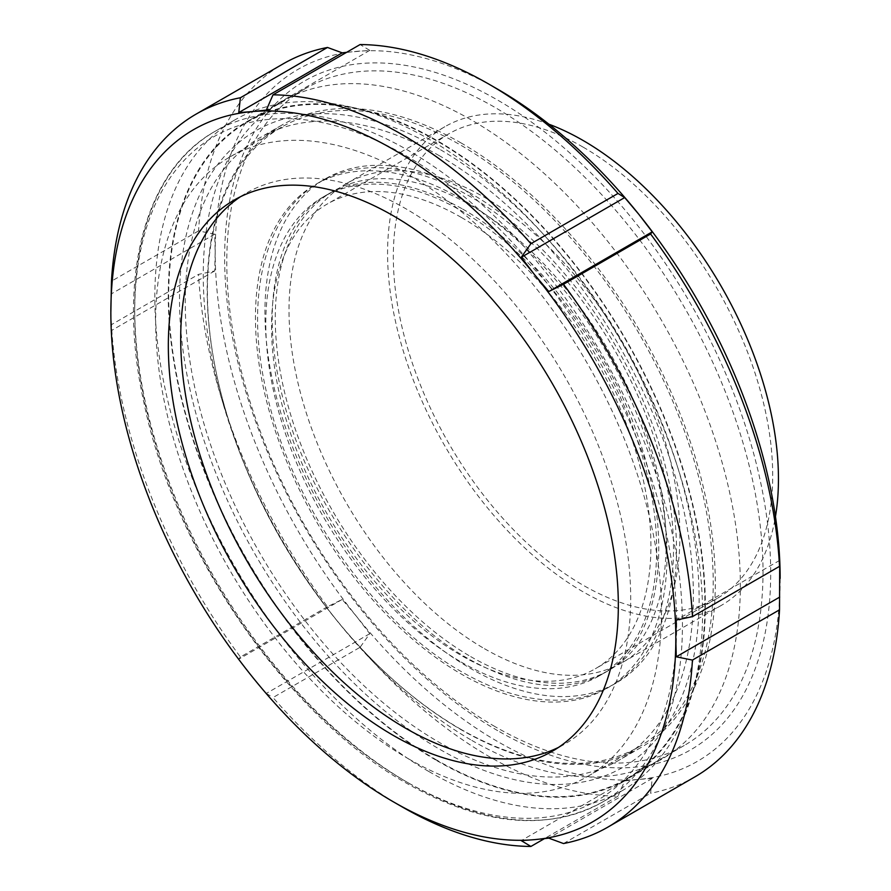 <?xml version="1.0" encoding="UTF-8"?>
<svg xmlns="http://www.w3.org/2000/svg" width="891" height="891" viewBox="0 0 891 891"><rect width="100%" height="100%" fill="white"/><g stroke="black" fill="none" stroke-linecap="round" stroke-linejoin="round"><path stroke-width="0.67" stroke-dasharray="4.46 3.34" d="M494.906 726.566A379.165 218.908 60 0 1 247.197 392.441A379.165 218.908 60 0 1 305.323 88.61A379.165 218.908 60 0 1 494.906 107.388A379.165 218.908 60 0 1 742.604 441.513A379.165 218.908 60 0 1 684.477 745.344A379.165 218.908 60 0 1 494.906 726.566M436.802 760.112A379.165 218.908 60 0 1 189.104 425.987A379.165 218.908 60 0 1 247.219 122.156A379.165 218.908 60 0 1 367.738 111.509A379.165 218.908 60 0 1 436.802 140.934A379.165 218.908 60 0 1 695.86 679.844A379.165 218.908 60 0 1 626.384 778.89A379.165 218.908 60 0 1 436.802 760.112M428.694 771.428A387.295 223.608 60 0 1 175.683 430.141A387.295 223.608 60 0 1 235.046 119.795A387.295 223.608 60 0 1 358.137 108.914A387.295 223.608 60 0 1 428.694 138.974A387.295 223.608 60 0 1 693.309 689.445A387.295 223.608 60 0 1 622.341 790.607A387.295 223.608 60 0 1 428.694 771.428M240.537 196.688A318.198 183.713 60 0 1 246.607 192.913A318.198 183.713 60 0 1 405.706 208.672A318.198 183.713 60 0 1 613.576 489.07A318.198 183.713 60 0 1 564.794 744.041A318.198 183.713 60 0 1 558.49 747.404M497.668 730.653A386.126 222.928 60 0 1 224.632 257.744A386.126 222.928 60 0 1 497.668 100.104A386.126 222.928 60 0 1 770.704 573.013A386.126 222.928 60 0 1 497.668 730.653M780.148 578.471A399.491 230.646 60 0 1 638.914 779.402A399.491 230.646 60 0 1 497.668 741.557A399.491 230.646 60 0 1 356.433 616.316A399.491 230.646 60 0 1 215.188 252.287A399.491 230.646 60 0 1 356.433 51.355A399.491 230.646 60 0 1 497.679 89.2M694.891 776.885A411.675 237.685 60 0 1 650.597 793.257L652.234 778.433L638.914 779.402L624.691 780.895L617.998 796.164A411.675 237.685 60 0 1 489.048 756.492A411.675 237.685 60 0 1 360.098 647.278L369.754 633.713L356.433 616.316L342.211 599.443L327.498 606.715A411.675 237.685 60 0 1 198.559 274.372L214.742 270.92L215.188 252.287L214.742 234.188L198.559 230.914A411.675 237.685 60 0 1 283.204 63.829M346.61 52.335L369.754 50.386L360.098 44.55M198.559 230.914L111.464 281.188M327.498 606.715L240.403 657.001A411.675 237.685 60 0 1 111.464 324.658L198.559 274.372M401.952 806.778A411.675 237.685 60 0 1 273.002 697.553L360.098 647.278M617.998 796.164L544.39 838.665M110.852 312.529L111.464 324.658M240.403 657.001L238.766 659.162L252.086 676.559L266.309 693.432L273.002 697.553M563.502 843.543L650.597 793.257M779.703 560.361L676.258 620.08M624.691 780.895L521.246 840.614M652.234 778.433L548.789 838.153M342.211 599.443L238.766 659.162M369.754 633.713L266.309 693.432M214.742 234.188L111.297 293.907M214.742 270.92L111.297 330.639M369.754 50.386L266.309 110.105M460.313 728.994A357.681 206.5 -120 0 0 639.148 746.703A357.681 206.5 -120 0 0 693.966 460.101A357.681 206.5 -120 0 0 460.313 144.91A357.681 206.5 -120 0 0 281.467 127.19A357.681 206.5 -120 0 0 226.648 413.803A357.681 206.5 -120 0 0 460.313 728.994M408.579 758.865A357.681 206.5 -120 0 0 587.414 776.573A357.681 206.5 -120 0 0 642.244 489.961A357.681 206.5 -120 0 0 408.579 174.781A357.681 206.5 -120 0 0 229.733 157.061A357.681 206.5 -120 0 0 174.914 443.673A357.681 206.5 -120 0 0 408.579 758.865M439.319 155.702A359.307 207.447 -120 0 0 259.66 137.905A359.307 207.447 -120 0 0 204.585 425.82A359.307 207.447 -120 0 0 439.319 742.437A359.307 207.447 -120 0 0 618.967 760.235A359.307 207.447 -120 0 0 674.042 472.319A359.307 207.447 -120 0 0 439.319 155.702M461.237 143.05A359.307 207.447 -120 0 0 281.589 125.252A359.307 207.447 -120 0 0 226.514 413.168A359.307 207.447 -120 0 0 461.237 729.785A359.307 207.447 -120 0 0 640.885 747.582A359.307 207.447 -120 0 0 695.96 459.667A359.307 207.447 -120 0 0 461.237 143.05M461.237 198.804A291.023 168.02 -120 0 0 315.726 184.381A291.023 168.02 -120 0 0 271.12 417.578A291.023 168.02 -120 0 0 461.237 674.03A291.023 168.02 -120 0 0 606.738 688.442A291.023 168.02 -120 0 0 651.354 455.245A291.023 168.02 -120 0 0 461.237 198.804M470.715 193.325A291.023 168.02 -120 0 0 325.204 178.913A291.023 168.02 -120 0 0 280.598 412.11A291.023 168.02 -120 0 0 470.715 668.562A291.023 168.02 -120 0 0 616.216 682.974A291.023 168.02 -120 0 0 660.832 449.777A291.023 168.02 -120 0 0 470.715 193.325M470.715 656.611A276.388 159.567 -120 0 0 608.898 670.299A276.388 159.567 -120 0 0 651.265 448.83A276.388 159.567 -120 0 0 470.715 205.275A276.388 159.567 -120 0 0 332.521 191.587A276.388 159.567 -120 0 0 290.154 413.056A276.388 159.567 -120 0 0 470.715 656.611M461.237 662.08A276.388 159.567 -120 0 0 599.431 675.779A276.388 159.567 -120 0 0 641.787 454.299A276.388 159.567 -120 0 0 461.237 210.744A276.388 159.567 -120 0 0 323.043 197.056A276.388 159.567 -120 0 0 280.676 418.536A276.388 159.567 -120 0 0 461.237 662.08M461.237 217.382A268.258 154.878 -120 0 0 327.108 204.095A268.258 154.878 -120 0 0 285.989 419.06A268.258 154.878 -120 0 0 461.237 655.453A268.258 154.878 -120 0 0 595.366 668.729A268.258 154.878 -120 0 0 636.486 453.775A268.258 154.878 -120 0 0 461.237 217.382M583.015 147.071A268.258 154.878 -120 0 0 448.886 133.784A268.258 154.878 -120 0 0 407.766 348.749A268.258 154.878 -120 0 0 583.015 585.142A268.258 154.878 -120 0 0 717.144 598.429A268.258 154.878 -120 0 0 758.263 383.464A268.258 154.878 -120 0 0 583.015 147.071M548.945 124.228A276.388 159.567 -120 0 0 444.821 126.745A276.388 159.567 -120 0 0 402.454 348.225A276.388 159.567 -120 0 0 583.015 591.78A276.388 159.567 -120 0 0 721.209 605.468A276.388 159.567 -120 0 0 775.46 516.546M484.448 648.681A276.388 159.567 -120 0 0 622.642 662.369A276.388 159.567 -120 0 0 665.009 440.9A276.388 159.567 -120 0 0 484.448 197.345A276.388 159.567 -120 0 0 346.254 183.657A276.388 159.567 -120 0 0 303.887 405.127A276.388 159.567 -120 0 0 484.448 648.681M471.807 740.41A379.778 219.264 -120 0 0 661.69 759.221A379.778 219.264 -120 0 0 719.906 454.889A379.778 219.264 -120 0 0 471.807 120.218A379.778 219.264 -120 0 0 281.912 101.407A379.778 219.264 -120 0 0 223.697 405.739A379.778 219.264 -120 0 0 471.807 740.41M436.802 760.613A379.778 219.264 -120 0 0 626.696 779.425A379.778 219.264 -120 0 0 684.912 475.092A379.778 219.264 -120 0 0 436.802 140.422A379.778 219.264 -120 0 0 246.918 121.622A379.778 219.264 -120 0 0 188.703 425.943A379.778 219.264 -120 0 0 436.802 760.613M439.319 149.064A367.426 212.136 -120 0 0 179.503 299.075A367.426 212.136 -120 0 0 439.319 749.075A367.426 212.136 -120 0 0 699.123 599.075A367.426 212.136 -120 0 0 439.319 149.064M408.579 783.044A387.295 223.608 60 0 1 155.569 441.758A387.295 223.608 60 0 1 214.931 131.411A387.295 223.608 60 0 1 408.579 150.59A387.295 223.608 60 0 1 661.59 491.877A387.295 223.608 60 0 1 602.216 802.223A387.295 223.608 60 0 1 408.579 783.044M405.706 781.385A383.23 221.258 60 0 1 134.719 312.028A383.23 221.258 60 0 1 405.706 155.569A383.23 221.258 60 0 1 676.681 624.925A383.23 221.258 60 0 1 405.706 781.385M247.219 122.156L305.323 88.61M367.738 111.509L358.137 108.914M622.341 790.607L602.216 802.223C547.119 831.96 481.897 825.634 406.541 783.245C287.537 716.665 174.937 553.511 144.064 403.3C116.398 279.462 143.885 171.094 214.931 131.411L235.046 119.795M234.233 200.052L246.607 192.913M552.431 751.191L564.794 744.041M695.86 679.844L693.309 689.445M626.384 778.89L684.477 745.344M639.148 746.703L587.414 776.573M281.467 127.19L229.733 157.061M461.883 208.628C408.49 179.046 363.651 174.369 327.342 194.572C280.431 220.233 260.016 295.188 279.618 383.798C301.503 492.389 383.743 611.605 469.189 659.24C522.583 688.81 567.422 693.499 603.73 673.284C657.914 644.338 675.467 548.979 641.097 445.455C610.591 347.958 536.939 250.883 461.883 208.628M320.025 181.898C264.549 213.072 244.368 296.848 266.209 390.949C290.176 502.513 373.44 622.33 461.883 671.914C497.434 692.352 531.214 701.707 563.246 699.981C580.765 698.878 596.692 694.2 611.048 685.959C666.524 654.796 686.705 571.008 664.875 476.919C640.896 365.355 557.632 245.526 469.189 195.953C433.939 175.672 400.404 166.305 368.573 167.831C350.776 168.856 334.593 173.545 320.025 181.898M281.589 125.252L259.66 137.905M325.204 178.913L315.726 184.381M608.898 670.299L599.431 675.779M448.886 133.784L327.108 204.095M721.209 605.468L622.642 662.369M661.69 759.221L626.696 779.425M281.912 101.407L246.918 121.622M444.821 126.745L346.254 183.657M717.144 598.429L595.366 668.729M332.521 191.587L323.043 197.056M616.216 682.974L606.738 688.442M640.885 747.582L618.967 760.235"/><path stroke-width="1.34" d="M558.49 747.404A318.198 183.713 60 0 1 405.706 728.281A318.198 183.713 60 0 1 199.539 453.519A318.198 183.713 60 0 1 240.537 196.688M393.332 735.431A318.198 183.713 60 0 1 185.462 455.034A318.198 183.713 60 0 1 234.233 200.052A318.198 183.713 60 0 1 393.332 215.811A318.198 183.713 60 0 1 601.202 496.209A318.198 183.713 60 0 1 552.431 751.191A318.198 183.713 60 0 1 393.332 735.431M489.048 84.222A411.675 237.685 60 0 1 617.998 193.447L624.691 197.568L638.914 214.441A399.491 230.646 60 0 0 497.679 89.2L489.048 84.222A411.675 237.685 60 0 0 360.098 44.55L273.002 94.836L266.309 110.105L252.086 111.598A399.491 230.646 60 0 1 393.332 149.443A399.491 230.646 60 0 1 534.567 274.684A399.491 230.646 60 0 1 675.812 638.713L676.258 620.08L692.441 616.628L779.536 566.342L779.703 560.361L779.536 609.812A411.675 237.685 60 0 1 694.891 776.885L607.796 827.171A411.675 237.685 60 0 1 563.502 843.543L548.789 838.153L534.567 839.645A399.491 230.646 60 0 1 393.321 801.8A399.491 230.646 60 0 1 252.086 676.559A399.491 230.646 60 0 1 110.852 312.529A399.491 230.646 60 0 1 252.086 111.598L238.766 112.567L240.403 97.743L327.498 47.457L342.211 52.847L346.61 52.335M273.002 94.836A411.675 237.685 60 0 1 401.952 134.508A411.675 237.685 60 0 1 530.902 243.722L617.998 193.447M780.148 578.471A399.491 230.646 60 0 0 638.914 214.441L652.234 231.838L650.597 233.999A411.675 237.685 60 0 1 779.536 566.342M110.852 312.529L111.464 281.188A411.675 237.685 60 0 1 196.109 114.115L283.204 63.829A411.675 237.685 60 0 1 327.498 47.457M650.597 233.999L563.502 284.285A411.675 237.685 60 0 1 692.441 616.628M196.109 114.115A411.675 237.685 60 0 1 240.403 97.743M544.39 838.665L530.902 846.45A411.675 237.685 60 0 1 401.952 806.778L393.321 801.8M563.502 284.285L548.789 291.557L534.567 274.684L521.246 257.287L530.902 243.722M530.902 846.45L521.246 840.614L534.567 839.645A399.491 230.646 60 0 0 675.812 638.713L676.258 656.812L692.441 660.086A411.675 237.685 60 0 1 607.796 827.171M779.536 609.812L692.441 660.086M779.703 597.093L676.258 656.812M342.211 52.847L238.766 112.567M652.234 231.838L548.789 291.557M624.691 197.568L521.246 257.287M775.46 516.546A276.388 159.567 -120 0 0 583.015 140.433A276.388 159.567 -120 0 0 548.945 124.228"/></g></svg>
